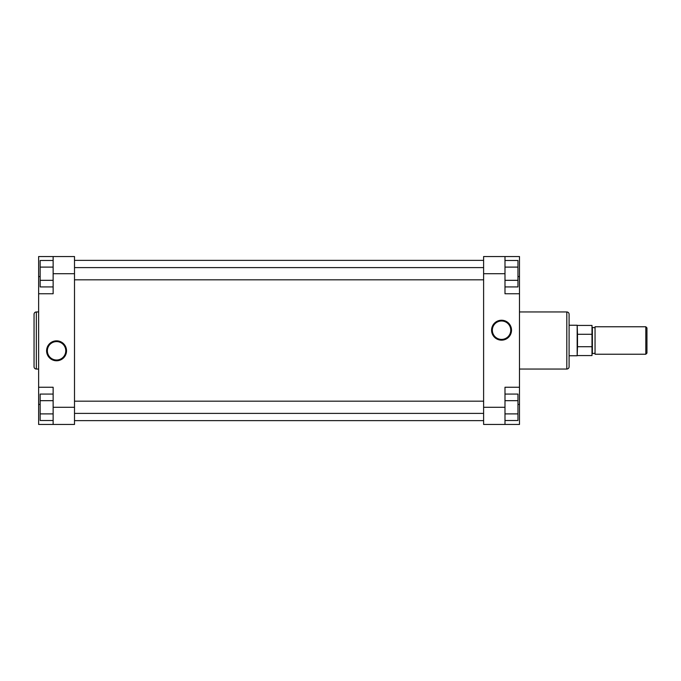 <?xml version="1.0" encoding="UTF-8"?>
<svg xmlns="http://www.w3.org/2000/svg" width="681" height="681" viewBox="0 0 681 681"><rect width="100%" height="100%" fill="white"/><g stroke="black" fill="none" stroke-linecap="round" stroke-linejoin="round"><path stroke-width="1.02" d="M74.501 420.645L483.612 420.645M74.501 260.355L483.612 260.355M56.566 360.768A9.968 9.968 0 0 1 46.597 350.8A9.968 9.968 0 0 1 56.566 340.84A9.968 9.968 0 0 1 66.534 350.8A9.968 9.968 0 0 1 56.566 360.768M56.566 341.598A9.202 9.202 0 0 0 47.364 350.8A9.202 9.202 0 0 0 56.566 360.011A9.202 9.202 0 0 0 65.768 350.8A9.202 9.202 0 0 0 56.566 341.598M34.05 366.753L34.05 314.247A2.29 2.29 0 0 1 36.34 311.958L36.34 369.042A2.29 2.29 0 0 1 34.05 366.753M38.63 311.958L36.34 311.958M38.63 369.042L36.34 369.042M53.135 407.289L53.135 387.251L38.63 387.251L38.63 424.459L53.135 424.459L53.135 407.289L74.501 407.289L74.501 273.711L53.135 273.711L53.135 256.541L38.63 256.541L38.63 387.251M38.63 293.749L53.135 293.749L53.135 273.711M53.135 256.541L74.501 256.541L74.501 273.711M74.501 407.289L74.501 424.459L53.135 424.459M53.135 286.931L40.153 286.931L40.153 260.491L53.135 260.491M40.153 280.325L53.135 280.325M40.153 267.105L53.135 267.105M53.135 420.509L40.153 420.509L40.153 394.069L53.135 394.069M40.153 413.895L53.135 413.895M40.153 400.675L53.135 400.675M501.548 320.232A9.968 9.968 0 0 1 511.516 330.2A9.968 9.968 0 0 1 501.548 340.159A9.968 9.968 0 0 1 491.58 330.2A9.968 9.968 0 0 1 501.548 320.232M501.548 339.402A9.202 9.202 0 0 0 510.75 330.2A9.202 9.202 0 0 0 501.548 320.989A9.202 9.202 0 0 0 492.346 330.2A9.202 9.202 0 0 0 501.548 339.402M569.095 314.247L569.095 366.753A2.29 2.29 0 0 1 566.805 369.042L566.805 311.958A2.29 2.29 0 0 1 569.095 314.247M519.484 369.042L566.805 369.042M519.484 311.958L566.805 311.958M504.987 273.711L504.987 293.749L519.484 293.749L519.484 256.541L504.987 256.541L504.987 273.711L483.612 273.711L483.612 407.289L504.987 407.289L504.987 424.459L519.484 424.459L519.484 293.749M519.484 387.251L504.987 387.251L504.987 407.289M504.987 424.459L483.612 424.459L483.612 407.289M483.612 273.711L483.612 256.541L504.987 256.541M504.987 394.069L517.96 394.069L517.96 420.509L504.987 420.509M517.96 400.675L504.987 400.675M517.96 413.895L504.987 413.895M504.987 260.491L517.96 260.491L517.96 286.931L504.987 286.931M517.96 267.105L504.987 267.105M517.96 280.325L504.987 280.325M646.95 353.09L645.809 354.239L645.809 326.761L646.95 327.91L646.95 353.09M595.049 353.669L595.049 327.331M591.993 327.331L594.666 327.714M591.993 353.669L594.666 353.286M569.095 325.237L577.165 325.237L577.165 355.763L569.095 355.763M577.497 355.576L591.993 355.576L591.993 346.706L577.497 346.706L577.165 355.763M577.497 325.424L591.993 325.424L591.993 334.294L577.497 334.294L577.165 325.237M645.809 354.239L595.049 354.239L595.049 326.761L645.809 326.761M591.993 346.706L591.993 334.294M577.497 334.294L577.497 346.706M40.153 276.58L38.63 276.58M40.153 404.42L38.63 404.42M517.96 404.42L519.484 404.42M517.96 276.58L519.484 276.58M592.376 327.714L592.376 353.286M74.501 413.393L483.612 413.393M74.501 401.177L483.612 401.177M74.501 279.823L483.612 279.823M74.501 267.607L483.612 267.607"/></g></svg>
